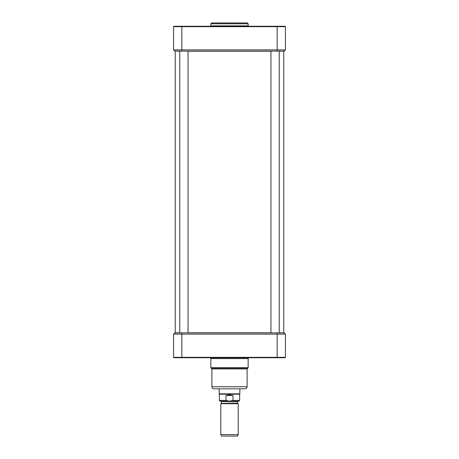 <?xml version="1.0" encoding="UTF-8"?>
<svg xmlns="http://www.w3.org/2000/svg" width="459" height="459" viewBox="0 0 459 459"><rect width="100%" height="100%" fill="white"/><g stroke="black" fill="none" stroke-linecap="round" stroke-linejoin="round"><path stroke-width="0.69" d="M175.304 51.127L179.779 51.207M188.064 51.207L270.936 51.207M279.221 51.207L283.777 51.207L283.777 332.798L279.221 332.798M270.936 332.798L188.064 332.798M179.779 332.798L175.223 332.798L175.223 51.207M229.5 403.702L220.796 403.702L220.796 434.627L238.204 434.627L238.204 403.702L229.5 403.702M226 400.414L226 395.446L229.5 394.82L233 395.446L233 400.414L229.5 401.218L226 400.414L219.35 400.414L220.177 401.246L229.5 401.246L221.129 401.246L221.462 401.579L237.538 401.579L237.538 403.128L221.295 403.415L238.204 403.702M229.5 401.246L238.823 401.246L239.65 400.414L233 400.414M226 395.446L233 395.446M239.65 400.414L239.65 394.201L219.35 394.201L219.35 400.414M239.856 388.813L239.856 393.845L219.144 393.845L219.144 388.813M238.204 434.627L237.538 436.05L221.462 436.05L220.796 434.627M245.037 388.813L213.963 388.813C212.706 388.693 212.012 388.004 211.892 386.742L247.108 386.742C246.988 388.004 246.294 388.693 245.037 388.813M173.565 357.326L173.565 334.123L285.435 334.123L285.435 357.326L173.565 357.326A0.413 0.413 0 0 0 173.978 357.739L285.022 357.739A0.413 0.413 0 0 0 285.435 357.326A0.413 0.413 0 0 1 285.022 357.739A0.413 0.413 0 0 0 285.435 357.326M285.435 334.123L284.196 332.878L181.85 332.878L181.85 357.739L173.978 357.739M181.85 332.878L174.804 332.878L173.565 334.123M279.221 51.127L279.221 332.878M188.064 51.127L188.064 332.878M211.685 22.95L247.315 22.95L248.147 23.776L210.853 23.776L211.685 22.95M173.565 49.882L174.804 51.127L181.85 51.127L181.85 49.882L173.565 49.882L173.565 26.679L285.435 26.679L285.435 49.882L181.85 49.882L181.85 26.266L173.978 26.266A0.413 0.413 0 0 0 173.565 26.679A0.413 0.413 0 0 1 173.978 26.266L277.15 26.266L277.15 51.127L284.196 51.127L285.435 49.882L284.196 51.127M248.147 23.776L248.147 25.853L210.853 25.853L210.853 23.776M210.853 25.853L210.44 26.266M277.15 26.266L285.022 26.266A0.413 0.413 0 0 1 285.435 26.679M181.85 51.127L277.15 51.127M277.15 332.878L277.15 357.739M211.892 386.742L211.892 368.927L247.108 368.927L247.108 386.742M211.197 368.107L247.803 368.107L248.147 367.699L210.853 367.699L211.892 368.927M210.853 358.565L248.147 358.565L248.698 357.785L210.302 357.785L210.853 358.565L210.853 367.699M173.978 26.266A0.413 0.413 0 0 0 173.565 26.679M237.538 403.128L237.705 403.415M221.462 401.579L221.462 403.128M221.295 403.415L220.796 403.702M237.538 401.579L237.871 401.246M239.65 394.201L239.856 393.845M219.35 394.201L219.144 393.845M247.108 368.927L247.803 368.107M248.973 357.395L248.698 357.785M210.027 357.395L210.302 357.785M248.147 358.565L248.147 367.699M270.936 51.127L270.936 332.878M179.779 51.127L179.779 332.878M248.147 25.853L248.56 26.266"/></g></svg>
